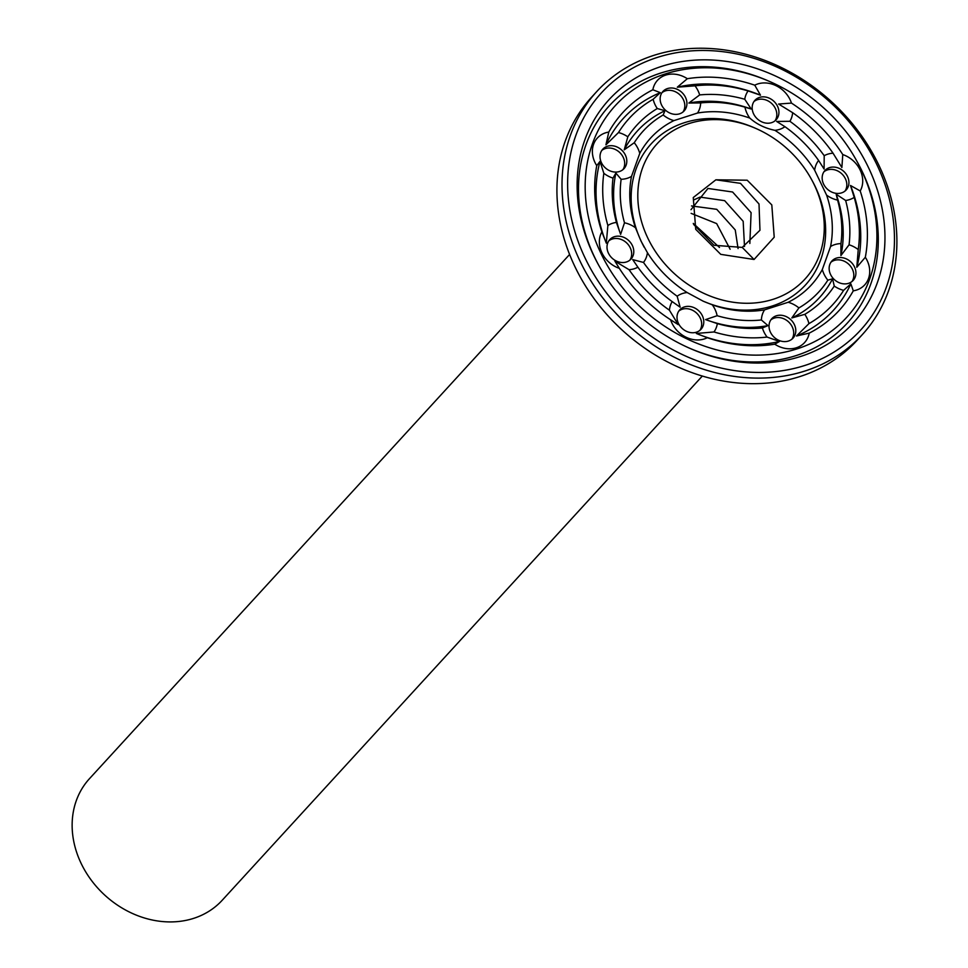 <?xml version="1.0" encoding="UTF-8"?>
<svg xmlns="http://www.w3.org/2000/svg" width="968" height="968" viewBox="0 0 968 968"><rect width="100%" height="100%" fill="white"/><g stroke="black" fill="none" stroke-linecap="round" stroke-linejoin="round"><path stroke-width="1.45" d="M569.595 254.463L89.492 778.659A90 75.564 42.5 0 0 81.155 863.444A90 75.564 42.5 0 0 222.229 900.24L702.345 376.032M629.865 260.138A14.399 12.088 42.5 0 0 626.453 242.738A14.399 12.088 42.5 0 0 608.811 240.851M699.864 330.366A14.399 12.088 42.5 0 0 696.452 312.954A14.399 12.088 42.5 0 0 678.81 311.067M791.885 339.211A14.399 12.088 42.5 0 0 788.46 321.799A14.399 12.088 42.5 0 0 770.818 319.924M852.009 281.507A14.399 12.088 42.5 0 0 853.147 279.232A14.399 12.088 42.5 0 0 847.436 263.139A14.399 12.088 42.5 0 0 830.943 262.219M845.028 191.047A14.399 12.088 42.5 0 0 845.391 178.717A14.399 12.088 42.5 0 0 823.962 171.759M775.017 120.831A14.399 12.088 42.5 0 0 767.612 100.696A14.399 12.088 42.5 0 0 753.963 101.543M683.009 111.985A14.399 12.088 42.5 0 0 681.17 96.219A14.399 12.088 42.5 0 0 665.379 90.871A14.399 12.088 42.5 0 0 661.955 92.698M622.884 169.69A14.399 12.088 42.5 0 0 619.459 152.278A14.399 12.088 42.5 0 0 601.83 150.403M608.436 253.18A14.399 12.088 42.5 0 0 631.015 259.073A14.399 12.088 42.5 0 0 628.559 240.427A14.399 12.088 42.5 0 0 609.779 239.616A14.399 12.088 42.5 0 0 608.436 253.18M686.215 331.201A14.399 12.088 42.5 0 0 701.014 329.289A14.399 12.088 42.5 0 0 698.557 310.643A14.399 12.088 42.5 0 0 679.778 309.833A14.399 12.088 42.5 0 0 686.215 331.201M788.46 341.038A14.399 12.088 42.5 0 0 793.022 338.135A14.399 12.088 42.5 0 0 790.578 319.5A14.399 12.088 42.5 0 0 771.786 318.69A14.399 12.088 42.5 0 0 772.089 334.952A14.399 12.088 42.5 0 0 788.46 341.038M855.264 276.921A14.399 12.088 42.5 0 0 848.791 260.283A14.399 12.088 42.5 0 0 831.911 260.985A14.399 12.088 42.5 0 0 834.368 279.619A14.399 12.088 42.5 0 0 853.147 280.43A14.399 12.088 42.5 0 0 855.264 276.921M847.496 176.418A14.399 12.088 42.5 0 0 824.93 170.525A14.399 12.088 42.5 0 0 827.386 189.171A14.399 12.088 42.5 0 0 846.165 189.982A14.399 12.088 42.5 0 0 847.496 176.418M769.729 98.397A14.399 12.088 42.5 0 0 754.931 100.309A14.399 12.088 42.5 0 0 757.387 118.955A14.399 12.088 42.5 0 0 776.167 119.754A14.399 12.088 42.5 0 0 769.729 98.397M667.484 88.56A14.399 12.088 42.5 0 0 662.923 91.452A14.399 12.088 42.5 0 0 665.367 110.098A14.399 12.088 42.5 0 0 684.158 110.909A14.399 12.088 42.5 0 0 683.856 94.646A14.399 12.088 42.5 0 0 667.484 88.56M600.68 152.678A14.399 12.088 42.5 0 0 607.154 169.315A14.399 12.088 42.5 0 0 624.033 168.613A14.399 12.088 42.5 0 0 621.577 149.967A14.399 12.088 42.5 0 0 602.798 149.157A14.399 12.088 42.5 0 0 600.68 152.678M601.866 231.921A25.918 21.768 42.5 0 0 601.951 252.902A25.918 21.768 42.5 0 0 619.314 268.33A146.591 123.081 42.5 0 0 670.606 319.791A25.918 21.768 42.5 0 0 685.949 337.166A25.918 21.768 42.5 0 0 707.318 337.711A146.591 123.081 42.5 0 0 774.763 344.197A25.918 21.768 42.5 0 0 796.361 347.778A25.918 21.768 42.5 0 0 809.224 333.125A146.591 123.081 42.5 0 0 853.292 290.836A25.918 21.768 42.5 0 0 868.514 278.542A25.918 21.768 42.5 0 0 865.331 257.258A146.591 123.081 42.5 0 0 860.213 190.962A25.918 21.768 42.5 0 0 860.129 169.993A25.918 21.768 42.5 0 0 842.777 154.565A146.591 123.081 42.5 0 0 791.473 103.092A25.918 21.768 42.5 0 0 776.13 85.728A25.918 21.768 42.5 0 0 754.762 85.184A146.591 123.081 42.5 0 0 687.328 78.698A25.918 21.768 42.5 0 0 665.718 75.105A25.918 21.768 42.5 0 0 652.855 89.77A146.591 123.081 42.5 0 0 608.787 132.059A25.918 21.768 42.5 0 0 593.566 144.353A25.918 21.768 42.5 0 0 596.748 165.625A146.591 123.081 42.5 0 0 601.866 231.921L606.307 243.174L607.868 225.496A25.918 21.768 42.5 0 1 616.434 222.422L620.621 234.389L624.493 222.797A25.918 21.768 42.5 0 1 635.48 227.746L641.022 241.093L647.423 252.684A108.864 91.403 42.5 0 0 687.171 292.554A25.918 21.768 42.5 0 0 677.152 296.208L680.153 307.207L672.179 301.592A25.918 21.768 42.5 0 0 669.433 310.208L678.205 324.619L670.606 319.791M619.314 268.33L614.91 261.142L629.055 269.697A25.918 21.768 42.5 0 0 637.888 267.192L632.697 259.606L643.49 262.437A25.918 21.768 42.5 0 0 647.423 252.684M687.171 292.554L703.3 301.242L712.315 304.835A108.864 91.403 42.5 0 0 764.575 309.857A25.918 21.768 42.5 0 0 761.38 319.972L767.939 325.611L762.409 327.971A25.918 21.768 42.5 0 0 767.08 337.07L779.494 341.462L774.763 344.197M707.318 337.711L696.319 333.464L713.997 331.964A25.918 21.768 42.5 0 0 717.324 323.627L705.575 319.609L717.131 315.713A25.918 21.768 42.5 0 0 712.315 304.835M764.575 309.857L788.182 302.27A108.864 91.403 42.5 0 0 822.328 269.503A25.918 21.768 42.5 0 0 827.846 280.163L832.577 278.832L834.259 286.08A25.918 21.768 42.5 0 0 843.624 290.339L850.86 283.83L853.292 290.836M809.224 333.125L796.507 335.993L808.933 323.627A25.918 21.768 42.5 0 0 804.807 314.346L791.824 317.94L798.915 307.921A25.918 21.768 42.5 0 0 788.182 302.27M822.328 269.503L830.568 246.513A108.864 91.403 42.5 0 0 826.611 195.149A25.918 21.768 42.5 0 0 837.586 200.098L836.183 194.266L845.645 200.473A25.918 21.768 42.5 0 0 854.212 197.387L850.497 185.481L860.213 190.962M865.331 257.258L856.801 267.265L858.241 249.575A25.918 21.768 42.5 0 0 849.069 244.795L840.914 255.576L840.95 243.609A25.918 21.768 42.5 0 0 830.568 246.513M826.611 195.149L814.657 170.211A108.864 91.403 42.5 0 0 774.908 130.329A25.918 21.768 42.5 0 0 784.927 126.687L776.651 121.46L789.9 121.29A25.918 21.768 42.5 0 0 792.647 112.687L778.599 104.036L791.473 103.092M842.777 154.565L841.882 167.524L833.037 153.198A25.918 21.768 42.5 0 0 824.204 155.703L824.095 169.049L818.601 160.458A25.918 21.768 42.5 0 0 814.657 170.211M774.908 130.329C765.035 128.284 756.649 124.194 749.764 118.06A108.864 91.403 42.5 0 0 697.517 113.038A25.918 21.768 42.5 0 0 700.699 102.923L688.853 103.044L699.67 94.924A25.918 21.768 42.5 0 0 695 85.825L677.298 87.193L687.328 78.698M754.762 85.184L760.485 95.203L748.082 90.931A25.918 21.768 42.5 0 0 744.755 99.256L751.229 109.045L744.961 107.17A25.918 21.768 42.5 0 0 749.764 118.06M697.517 113.038L673.897 120.613A108.864 91.403 42.5 0 0 639.763 153.392A25.918 21.768 42.5 0 0 634.246 142.732L624.227 149.822L627.821 136.815A25.918 21.768 42.5 0 0 618.467 132.555L605.932 144.825L608.787 132.059M652.855 89.77L660.297 92.662L653.146 99.268A25.918 21.768 42.5 0 0 657.284 108.537L664.98 110.715L663.165 114.974A25.918 21.768 42.5 0 0 673.897 120.613M639.763 153.392L631.511 176.382A108.864 91.403 42.5 0 0 635.48 227.746M596.748 165.625L599.991 161.39L603.838 173.308A25.918 21.768 42.5 0 0 613.01 178.1L615.89 173.078L621.129 179.286A25.918 21.768 42.5 0 0 631.511 176.382M600.874 253.241A156.816 131.672 42.5 0 0 801.008 347.524A156.816 131.672 42.5 0 0 856.765 161.003A156.816 131.672 42.5 0 0 770.274 81.784A156.816 131.672 42.5 0 0 618.286 102.499A156.816 131.672 42.5 0 0 600.874 253.241M599.991 161.39A142.272 119.451 42.5 0 0 606.307 243.174M603.838 173.308A137.952 115.833 42.5 0 0 607.868 225.496M613.01 178.1A127.728 107.242 42.5 0 0 616.434 222.422M615.89 173.078A123.408 103.612 42.5 0 0 620.621 234.389M621.129 179.286A119.088 99.994 42.5 0 0 624.493 222.797M756.117 128.575A100.224 84.155 42.5 0 0 658.978 141.812A100.224 84.155 42.5 0 0 647.846 238.164A100.224 84.155 42.5 0 0 775.755 298.41A100.224 84.155 42.5 0 0 811.39 179.201A100.224 84.155 42.5 0 0 756.117 128.575L754.556 127.885A104.544 87.773 42.5 0 0 653.231 141.691A104.544 87.773 42.5 0 0 641.627 242.194A104.544 87.773 42.5 0 0 644.289 247.409M702.756 301A104.544 87.773 42.5 0 0 805.666 284.761A104.544 87.773 42.5 0 0 812.212 180.701L811.39 179.201M643.49 262.437A119.088 99.994 42.5 0 0 677.152 296.208M637.888 267.192A127.728 107.242 42.5 0 0 672.179 301.592M629.055 269.697A137.952 115.833 42.5 0 0 669.433 310.208M717.131 315.713A119.088 99.994 42.5 0 0 761.38 319.972M705.575 319.609A123.408 103.612 42.5 0 0 767.939 325.611M717.324 323.627A127.728 107.242 42.5 0 0 762.409 327.971M713.997 331.964A137.952 115.833 42.5 0 0 767.08 337.07M696.319 333.464A142.272 119.451 42.5 0 0 779.494 341.462M798.915 307.921A119.088 99.994 42.5 0 0 827.846 280.163M791.824 317.94A123.408 103.612 42.5 0 0 832.577 278.832M804.807 314.346A127.728 107.242 42.5 0 0 834.259 286.08M808.933 323.627A137.952 115.833 42.5 0 0 843.624 290.339M796.507 335.993A142.272 119.451 42.5 0 0 850.86 283.83M840.95 243.609A119.088 99.994 42.5 0 0 837.586 200.098M840.914 255.576A123.408 103.612 42.5 0 0 836.183 194.266M849.069 244.795A127.728 107.242 42.5 0 0 845.645 200.473M858.241 249.575A137.952 115.833 42.5 0 0 854.212 197.387M856.801 267.265A142.272 119.451 42.5 0 0 850.497 185.481M818.601 160.458A119.088 99.994 42.5 0 0 784.927 126.687M824.204 155.703A127.728 107.242 42.5 0 0 789.9 121.29M833.037 153.198A137.952 115.833 42.5 0 0 792.647 112.687M744.961 107.17A119.088 99.994 42.5 0 0 700.699 102.923M751.229 109.045A123.408 103.612 42.5 0 0 688.853 103.044M744.755 99.256A127.728 107.242 42.5 0 0 699.67 94.924M748.082 90.931A137.952 115.833 42.5 0 0 695 85.825M760.485 95.203A142.272 119.451 42.5 0 0 677.298 87.193M663.165 114.974A119.088 99.994 42.5 0 0 634.246 142.732M664.98 110.715A123.408 103.612 42.5 0 0 624.227 149.822M657.284 108.537A127.728 107.242 42.5 0 0 627.821 136.815M653.146 99.268A137.952 115.833 42.5 0 0 618.467 132.555M660.297 92.662A142.272 119.451 42.5 0 0 605.932 144.825M770.274 81.784L768.713 81.094A161.136 135.29 42.5 0 0 612.538 102.378A161.136 135.29 42.5 0 0 594.642 257.282A161.136 135.29 42.5 0 0 598.805 265.426M688.853 347.899A161.136 135.29 42.5 0 0 847.472 322.901A161.136 135.29 42.5 0 0 857.587 162.491L856.765 161.003M596.712 91.597L591.63 97.151A180 151.129 42.5 0 0 574.956 266.708A180 151.129 42.5 0 0 857.116 340.3L862.198 334.746A180 151.129 42.5 0 0 831.536 101.725A180 151.129 42.5 0 0 596.712 91.597A180 151.129 42.5 0 0 580.05 261.154A180 151.129 42.5 0 0 862.198 334.746M593.699 255.552A165.455 138.92 42.5 0 0 598.393 264.675A165.455 138.92 42.5 0 0 689.639 348.25A165.455 138.92 42.5 0 0 884.909 241.371A165.455 138.92 42.5 0 0 697.226 60.016A165.455 138.92 42.5 0 0 593.699 255.552M742.238 247.409L754.06 259.484L720.761 254.354L695.726 229.343L693.257 197.545L715.884 179.806L740.52 183.351L759.009 203.994L759.965 230.263L742.238 247.409L713.96 245.267L693.632 224.431M754.06 259.484L774.218 237.196L771.798 204.913L747.199 180.217L715.884 179.806M585.216 258.274A175.68 147.511 42.5 0 0 867.86 321.412A175.68 147.511 42.5 0 0 740.048 54.656A175.68 147.511 42.5 0 0 585.216 258.274M690.983 209.693L707.959 188.457L732.595 192.003L751.095 212.645L749.849 243.452M693.681 199.965L700.033 197.109L724.669 200.666L743.17 221.297L744.501 246.501M691.527 205.942L716.744 209.318L735.244 229.948L738.064 248.57M691.14 213.371L716.659 223.596L730.138 249.26M693.269 223.414L719.478 247.457"/></g></svg>
